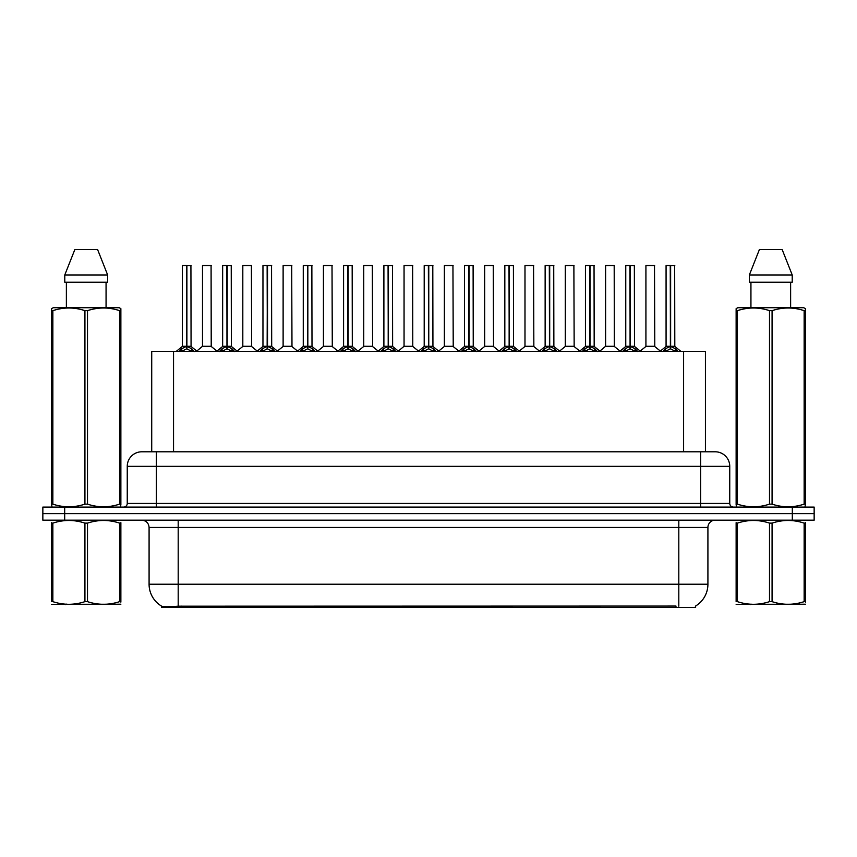 <?xml version="1.0" encoding="UTF-8"?>
<svg xmlns="http://www.w3.org/2000/svg" width="857" height="857" viewBox="0 0 857 857"><rect width="100%" height="100%" fill="white"/><g stroke="black" fill="none" stroke-linecap="round" stroke-linejoin="round"><path stroke-width="1.29" d="M146.911 451.789L151.721 451.789L151.721 351.37L705.429 351.37L705.429 451.789M695.616 606.017L695.616 607.495L161.523 607.495L161.523 606.103M149.086 584.217L178.192 584.217L178.192 527.462L149.086 527.462L149.086 584.217A25.464 25.464 0 0 0 161.673 606.188C163.558 606.917 169.065 606.917 178.192 606.188L675.894 606.06M695.327 606.188A25.464 25.464 0 0 0 707.914 584.217L707.914 527.462A7.274 7.274 0 0 1 715.188 520.178M64.682 507.087L814.15 507.087L814.15 513.632L42.85 513.632L42.85 520.178L64.682 520.178L64.682 513.632L42.85 513.632L42.85 507.087L64.682 507.087L64.682 513.632L814.15 513.632L814.15 520.178L64.682 520.178M729.746 466.337L127.254 466.337A14.548 14.548 0 0 1 141.812 451.789L715.188 451.789A14.548 14.548 0 0 1 729.746 466.337L729.746 503.445C729.939 505.641 731.15 506.851 733.378 507.087M127.254 466.337L127.254 503.445A3.642 3.642 0 0 1 123.622 507.087M179.102 351.541L181.748 348.745L186.515 346.335L186.515 348.874L186.772 346.282L186.772 265.509L182.487 265.509L186.644 265.509L186.644 346.282L191.668 348.745L194.314 351.541M186.515 265.509L182.337 265.649L182.337 346.282L186.515 346.335M191.068 265.649L186.89 265.649L186.89 346.282L191.068 346.282L190.929 265.509M186.515 265.649L186.708 346.282M186.89 346.335L186.89 348.874L186.772 346.282M186.644 265.509L185.251 265.509M191.668 348.745L191.668 351.37L186.89 348.874M186.515 348.874L181.748 351.381L181.748 348.745M211.218 346.282L211.079 265.509L202.498 265.649L202.498 346.282L211.229 346.282L206.666 346.282M208.315 265.509L202.638 265.509M207.962 346.282L202.498 346.282L196.778 351.081M219.413 351.541L222.059 348.745L226.826 346.335L226.826 348.874L227.084 346.282L227.084 265.509L222.799 265.509L226.955 265.509L226.955 346.282L231.979 348.745L234.625 351.541M226.837 265.509L222.649 265.649L222.649 346.282L226.826 346.335M231.379 265.649L227.201 265.649L227.201 346.282L231.379 346.282L231.24 265.509M226.826 265.649L227.019 346.282M227.201 346.335L227.201 348.874L227.084 346.282M226.955 265.509L225.562 265.509M231.979 348.745L231.979 351.37L227.201 348.874M226.826 348.874L222.059 351.381L222.059 348.745M259.725 351.541L262.371 348.745L267.138 346.335L267.138 348.874L267.395 265.509L271.551 265.509L263.11 265.509L267.266 265.509L267.395 346.282M267.513 346.335L272.29 348.745L274.936 351.541M267.148 265.509L262.96 265.649L262.96 346.282L267.138 346.335M271.69 265.649L267.513 265.649L267.513 346.282L271.69 346.282L271.551 265.509M267.138 265.649L267.33 346.282M267.266 265.509L265.874 265.509M272.29 348.745L272.29 351.37L267.523 348.874M267.138 348.874L262.371 351.381L262.371 348.745M300.036 351.541L302.682 348.745L307.449 346.335L307.449 348.874L307.706 346.282L307.706 265.509L303.421 265.509L307.577 265.509L307.577 346.282L312.601 348.745L315.247 351.541M307.459 265.509L303.271 265.649L303.271 346.282L307.449 346.335M312.002 265.649L307.834 265.649L307.834 346.282L312.002 346.282L311.862 265.509M307.449 265.649L307.642 346.282M307.834 346.335L307.834 348.874L307.706 346.282M307.577 265.509L306.185 265.509M312.601 348.745L312.601 351.37L307.834 348.874M307.449 348.874L302.682 351.381L302.682 348.745M340.347 351.541L342.993 348.745L347.76 346.335L347.76 348.874L348.017 346.282L348.017 265.509L343.732 265.509L347.888 265.509L347.888 346.282L352.913 348.745L355.559 351.541M347.771 265.509L343.582 265.649L343.582 346.282L347.76 346.335M352.313 265.649L348.146 265.649L348.146 346.282L352.313 346.282L352.173 265.509M347.76 265.649L347.953 346.282M348.146 346.335L348.146 348.874L348.017 346.282M347.888 265.509L346.496 265.509M352.913 348.745L352.913 351.37L348.146 348.874M347.76 348.874L342.993 351.381L342.993 348.745M248.273 346.282L242.67 346.56L251.669 346.56L251.39 265.509L242.81 265.649L242.81 346.282L251.54 346.282L246.977 346.282M248.626 265.509L242.949 265.509M288.584 346.282L282.981 346.56L291.98 346.56L291.701 265.509L283.121 265.649L283.121 346.282L291.851 346.282L287.288 346.282M288.938 265.509L283.26 265.509M328.895 346.282L323.293 346.56L332.291 346.56L332.013 265.509L323.432 265.649L323.432 346.282L332.162 346.282L327.599 346.282M329.249 265.509L323.571 265.509M120.869 604.206L51.559 604.324M120.869 602.128L120.869 601.646C120.869 605.171 120.869 605.171 120.869 601.646L119.584 601.646L119.584 523.124C108.935 519.599 98.244 519.599 87.5 523.124L84.929 523.124C74.28 519.599 63.589 519.599 52.855 523.124L51.559 523.124C51.559 519.599 51.559 519.599 51.559 523.124L51.559 522.652M87.5 523.124L87.5 601.646C98.159 605.171 108.85 605.171 119.584 601.646M87.5 601.646L84.929 601.646L84.929 523.124M120.869 522.652L120.869 523.124C120.869 519.599 120.869 519.599 120.869 523.124L119.584 523.124M120.869 523.124L120.869 601.646M52.855 523.124L52.855 601.646L51.559 601.646L51.559 523.124M52.855 601.646C63.504 605.171 74.195 605.171 84.929 601.646M51.559 601.646C51.559 605.171 51.559 605.171 51.559 601.646M805.441 604.206L736.131 604.324M805.441 602.128L805.441 601.646C805.441 605.171 805.441 605.171 805.441 601.646L804.145 601.646L804.145 523.124C793.496 519.599 782.805 519.599 772.071 523.124L769.5 523.124C758.841 519.599 748.15 519.599 737.416 523.124L736.131 523.124C736.131 519.599 736.131 519.599 736.131 523.124L736.131 522.652M772.071 523.124L772.071 601.646C782.72 605.171 793.411 605.171 804.145 601.646M772.071 601.646L769.5 601.646L769.5 523.124M805.441 522.652L805.441 523.124C805.441 519.599 805.441 519.599 805.441 523.124L804.145 523.124M805.441 523.124L805.441 601.646M737.416 523.124L737.416 601.646L736.131 601.646L736.131 523.124M737.416 601.646C748.065 605.171 758.756 605.171 769.5 601.646M736.131 601.646C736.131 605.171 736.131 605.171 736.131 601.646M120.419 507.087L120.869 504.141L119.584 504.141L119.584 310.652C108.935 307.127 98.244 307.127 87.5 310.652L84.929 310.652C74.28 307.127 63.589 307.127 52.855 310.652L51.559 310.652L51.559 308.649L53.252 307.717L51.559 308.649L51.559 505.062M87.5 310.652L87.5 504.141C98.159 507.665 108.85 507.665 119.584 504.141M87.5 504.141L84.929 504.141L84.929 310.652M52.855 310.652L52.855 504.141C63.504 507.665 74.195 507.665 84.929 504.141M52.855 504.141L51.559 504.141L52.02 507.087M120.869 318.622L120.869 308.649L119.187 307.717L120.869 308.649L120.869 310.652L119.584 310.652M119.187 307.717L53.252 307.717M66.375 282.242L66.375 307.717M106.064 307.717L106.064 282.242L106.064 307.717M97.58 249.505L107.65 274.968L107.65 282.242L64.778 282.242L64.778 274.968L74.859 249.505L64.778 274.968L107.65 274.968L97.58 249.505L74.859 249.505M120.869 505.062L120.869 310.652M804.98 507.087L805.441 504.141L804.145 504.141L804.145 310.652C793.496 307.127 782.805 307.127 772.071 310.652L769.5 310.652C758.841 307.127 748.15 307.127 737.416 310.652L736.131 310.652L736.131 308.649L737.813 307.717L736.131 308.649L736.131 505.062M772.071 310.652L772.071 504.141C782.72 507.665 793.411 507.665 804.145 504.141M772.071 504.141L769.5 504.141L769.5 310.652M737.416 310.652L737.416 504.141C748.065 507.665 758.756 507.665 769.5 504.141M737.416 504.141L736.131 504.141L736.581 507.087M805.441 318.622L805.441 308.649L803.748 307.717L805.441 308.649L805.441 310.652L804.145 310.652M803.748 307.717L737.813 307.717M750.936 282.242L750.936 307.717M790.625 307.717L790.625 282.242M782.141 249.505L792.222 274.968L792.222 282.242L749.35 282.242L749.35 274.968L759.42 249.505L749.35 274.968L792.222 274.968L782.141 249.505L759.42 249.505M805.441 505.062L805.441 310.652M380.658 351.541L383.304 348.745L388.071 346.335L388.071 348.874L388.328 346.282L388.328 265.509L384.043 265.509L388.2 265.509L388.2 346.282L393.224 348.745L395.87 351.541M388.082 265.509L383.893 265.649L383.893 346.282L388.071 346.335M392.624 265.649L388.457 265.649L388.457 346.282L392.624 346.282L392.485 265.509M388.071 265.649L388.264 346.282M388.457 346.335L388.457 348.874L388.328 346.282M388.2 265.509L386.807 265.509M393.224 348.745L393.224 351.37L388.457 348.874M388.071 348.874L383.304 351.381L383.304 348.745M420.969 351.541L423.615 348.745L428.382 346.335L428.382 348.874L428.639 346.282L428.639 265.509L424.354 265.509L428.511 265.509L428.511 346.282L433.535 348.745L436.181 351.541M428.393 265.509L424.204 265.649L424.204 346.282L428.382 346.335M432.935 265.649L428.768 265.649L428.768 346.282L432.935 346.282L432.796 265.509M428.382 265.649L428.575 346.282M428.768 346.335L428.768 348.874L428.639 346.282M428.511 265.509L427.118 265.509M433.535 348.745L433.535 351.37L428.768 348.874M428.382 348.874L423.615 351.381L423.615 348.745M461.28 351.541L463.926 348.745L468.693 346.335L468.693 348.874L468.95 346.282L468.95 265.509L464.665 265.509L468.822 265.509L468.822 346.282L473.846 348.745L476.492 351.541M468.704 265.509L464.515 265.649L464.515 346.282L468.693 346.335M473.246 265.649L469.079 265.649L469.079 346.282L473.246 346.282L473.107 265.509M468.693 265.649L468.886 346.282M469.079 346.335L469.079 348.874L468.95 346.282M468.822 265.509L467.429 265.509M473.846 348.745L473.846 351.37L469.079 348.874M468.693 348.874L463.926 351.381L463.926 348.745M369.206 346.282L363.604 346.56L372.602 346.56L372.324 265.509L363.743 265.649L363.743 346.282L372.474 346.282L367.921 346.282M369.56 265.509L363.882 265.509M412.774 346.282L412.635 265.509L404.054 265.649L404.054 346.282L412.785 346.282L408.232 346.282M409.871 265.509L404.193 265.509M409.517 346.282L404.054 346.282L398.344 351.081M449.829 346.282L444.226 346.56L453.224 346.56L452.946 265.509L444.365 265.649L444.365 346.282L453.096 346.282L448.543 346.282M450.182 265.509L444.504 265.509M501.591 351.541L504.237 348.745L509.004 346.335L509.004 348.874L509.262 346.282L509.262 265.509L504.977 265.509L509.133 265.509L509.133 346.282L514.157 348.745L516.803 351.541M509.015 265.509L504.827 265.649L504.827 346.282L509.004 346.335M513.557 265.649L509.39 265.649L509.39 346.282L513.557 346.282L513.418 265.509M509.004 265.649L509.197 346.282M509.39 346.335L509.39 348.874L509.262 346.282M509.133 265.509L507.74 265.509M514.157 348.745L514.157 351.37L509.39 348.874M509.004 348.874L504.237 351.381L504.237 348.745M541.903 351.541L544.549 348.745L549.316 346.335L549.316 348.874L549.573 346.282L549.573 265.509L545.288 265.509L549.444 265.509L549.444 346.282L554.468 348.745L557.114 351.541M549.326 265.509L545.138 265.649L545.138 346.282L549.316 346.335M553.868 265.649L549.701 265.649L549.701 346.282L553.868 346.282L553.729 265.509M549.316 265.649L549.508 346.282M549.701 346.335L549.701 348.874L549.573 346.282M549.444 265.509L548.052 265.509M554.468 348.745L554.468 351.37L549.701 348.874M549.316 348.874L544.549 351.381L544.549 348.745M582.214 351.541L584.86 348.745L589.627 346.335L589.627 348.874L589.884 346.282L589.884 265.509L585.599 265.509L589.755 265.509L589.755 346.282L594.779 348.745L597.425 351.541M589.637 265.509L585.449 265.649L585.449 346.282L589.627 346.335M594.18 265.649L590.012 265.649L590.012 346.282L594.18 346.282L594.04 265.509M589.627 265.649L589.82 346.282M590.012 346.335L590.012 348.874L589.884 346.282M589.755 265.509L588.363 265.509M594.779 348.745L594.779 351.37L590.012 348.874M589.627 348.874L584.86 351.381L584.86 348.745M622.525 351.541L625.171 348.745L629.938 346.335L629.938 348.874L630.195 346.282L630.195 265.509L625.91 265.509L630.066 265.509L630.066 346.282L635.091 348.745L637.737 351.541M629.949 265.509L625.76 265.649L625.76 346.282L629.938 346.335M634.491 265.649L630.323 265.649L630.323 346.282L634.491 346.282L634.351 265.509M629.938 265.649L630.131 346.282M630.323 346.335L630.323 348.874L630.195 346.282M630.066 265.509L628.674 265.509M635.091 348.745L635.091 351.37L630.323 348.874M629.938 348.874L625.171 351.381L625.171 348.745M662.836 351.541L665.482 348.745L670.249 346.335L670.249 348.874L670.506 346.282L670.506 265.509L666.221 265.509L670.378 265.509L670.378 346.282L675.402 348.745L678.048 351.541M670.26 265.509L666.071 265.649L666.071 346.282L670.249 346.335M674.802 265.649L670.635 265.649L670.635 346.282L674.802 346.282L674.663 265.509M670.249 265.649L670.442 346.282M670.635 346.335L670.635 348.874L670.506 346.282M670.378 265.509L668.985 265.509M675.402 348.745L675.402 351.37L670.635 348.874M670.249 348.874L665.482 351.381L665.482 348.745M490.14 346.282L484.537 346.56L493.536 346.56L493.257 265.509L484.676 265.649L484.676 346.282L493.407 346.282L488.854 346.282M490.493 265.509L484.816 265.509M530.451 346.282L524.848 346.56L533.847 346.56L533.568 265.509L524.987 265.649L524.987 346.282L533.718 346.282L529.165 346.282M530.804 265.509L525.127 265.509M570.762 346.282L565.159 346.56L574.158 346.56L573.879 265.509L565.299 265.649L565.299 346.282L574.029 346.282L569.476 346.282M571.116 265.509L565.438 265.509M614.33 346.282L614.19 265.509L605.61 265.649L605.61 346.282L614.34 346.282L609.788 346.282M611.427 265.509L605.749 265.509M611.073 346.282L605.61 346.282L599.9 351.081M651.384 346.282L645.782 346.56L654.78 346.56L654.502 265.509L645.921 265.649L645.921 346.282L654.652 346.282L650.099 346.282M651.738 265.509L646.06 265.509M186.89 346.282L191.068 346.282L187.372 346.56M227.201 346.282L231.379 346.282L227.683 346.56M267.513 346.282L271.69 346.282L267.995 346.56M307.824 346.282L312.002 346.282L308.306 346.56M348.146 346.282L352.313 346.282L348.617 346.56M388.457 346.282L392.624 346.282L388.928 346.56M428.768 346.282L432.935 346.282L429.239 346.56M469.079 346.282L473.246 346.282L469.55 346.56M509.39 346.282L513.557 346.282L509.861 346.56M549.701 346.282L553.868 346.282L550.173 346.56M590.012 346.282L594.18 346.282L590.484 346.56M630.323 346.282L634.491 346.282L630.795 346.56M670.635 346.282L674.802 346.282L671.106 346.56M675.969 607.495L675.969 606.06M181.17 607.495L181.17 606.06M173.543 451.789L173.543 351.37M683.597 451.789L683.597 351.37M678.808 520.178L678.808 527.462L178.192 527.462L178.192 520.178M707.914 527.462L678.808 527.462L678.808 584.217L707.914 584.217M678.808 606.188L678.808 584.217L178.192 584.217L178.192 606.188M792.318 520.178L792.318 507.087M156.36 507.087L156.36 451.789M127.254 503.445L729.746 503.445M700.64 451.789L700.64 507.087M186.033 346.56L182.337 346.282L186.515 346.282M180.977 349.41L180.977 351.37M192.429 349.41L192.429 351.37M211.229 346.282L202.359 346.56M211.229 265.649L202.498 265.649M226.344 346.56L222.649 346.282L226.826 346.282M221.288 349.41L221.288 351.37M232.74 349.41L232.74 351.37M266.656 346.56L262.96 346.282L267.138 346.282M261.599 349.41L261.599 351.37M273.051 349.41L273.051 351.37M306.967 346.56L303.271 346.282L307.449 346.282M301.91 349.41L301.91 351.37M313.362 349.41L313.362 351.37M347.278 346.56L343.582 346.282L347.76 346.282M342.222 349.41L342.222 351.37M353.673 349.41L353.673 351.37M251.54 265.649L242.81 265.649M291.851 265.649L283.121 265.649M332.162 265.649L323.432 265.649M387.589 346.56L383.893 346.282L388.071 346.282M382.533 349.41L382.533 351.37M393.984 349.41L393.984 351.37M427.9 346.56L424.204 346.282L428.382 346.282M422.844 349.41L422.844 351.37M434.295 349.41L434.295 351.37M468.211 346.56L464.515 346.282L468.693 346.282M463.166 349.41L463.166 351.37M474.607 349.41L474.607 351.37M372.474 265.649L363.743 265.649M412.785 346.282L403.915 346.56M412.785 265.649L404.054 265.649M453.096 265.649L444.365 265.649M508.522 346.56L504.827 346.282L509.004 346.282M503.477 349.41L503.477 351.37M514.918 349.41L514.918 351.37M548.834 346.56L545.138 346.282L549.316 346.282M543.788 349.41L543.788 351.37M555.229 349.41L555.229 351.37M589.145 346.56L585.46 346.282L589.627 346.282M584.099 349.41L584.099 351.37M595.54 349.41L595.54 351.37M629.456 346.56L625.771 346.282L629.938 346.282M624.41 349.41L624.41 351.37M635.851 349.41L635.851 351.37M669.767 346.56L666.082 346.282L670.249 346.282M664.721 349.41L664.721 351.37M676.162 349.41L676.162 351.37M493.407 265.649L484.676 265.649M533.718 265.649L524.987 265.649M574.029 265.649L565.299 265.649M614.34 346.282L605.471 346.56M614.34 265.649L605.61 265.649M654.652 265.649L645.921 265.649M149.086 527.462C148.657 523.038 146.226 520.617 141.812 520.178M182.209 346.56L176.274 351.37M191.207 346.56L197.142 351.37M211.358 346.56L216.939 351.081M222.52 346.56L216.585 351.37M231.519 346.56L237.453 351.37M262.831 346.56L256.896 351.37M271.83 346.56L277.764 351.37M303.142 346.56L297.208 351.37M312.141 346.56L318.076 351.37M343.453 346.56L337.519 351.37M352.452 346.56L358.387 351.37M242.67 346.56L237.089 351.081M251.669 346.56L257.25 351.081M282.981 346.56L277.4 351.081M291.98 346.56L297.561 351.081M323.293 346.56L317.711 351.081M332.291 346.56L337.872 351.081M66.514 604.121L65.7 604.592M751.075 604.121L750.261 604.592M383.765 346.56L377.83 351.37M392.763 346.56L398.698 351.37M424.076 346.56L418.141 351.37M433.074 346.56L439.009 351.37M464.387 346.56L458.452 351.37M473.385 346.56L479.32 351.37M363.604 346.56L358.033 351.081M372.602 346.56L378.183 351.081M412.913 346.56L418.495 351.081M444.226 346.56L438.655 351.081M453.224 346.56L458.806 351.081M504.698 346.56L498.763 351.37M513.697 346.56L519.631 351.37M545.009 346.56L539.074 351.37M554.008 346.56L559.942 351.37M585.32 346.56L579.386 351.37M594.319 346.56L600.254 351.37M625.631 346.56L619.697 351.37M634.63 346.56L640.565 351.37M665.943 346.56L660.008 351.37M674.941 346.56L680.876 351.37M484.537 346.56L478.967 351.081M493.536 346.56L499.117 351.081M524.848 346.56L519.278 351.081M533.847 346.56L539.428 351.081M565.159 346.56L559.589 351.081M574.158 346.56L579.739 351.081M614.469 346.56L620.05 351.081M645.782 346.56L640.211 351.081M654.78 346.56L660.361 351.081"/></g></svg>

